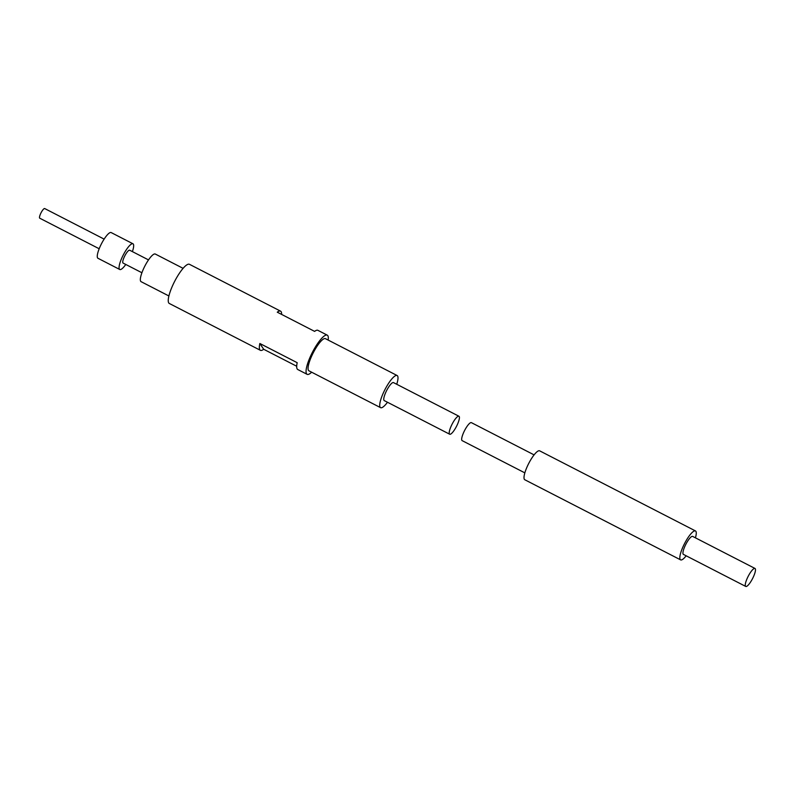 <?xml version="1.0" encoding="UTF-8"?>
<svg xmlns="http://www.w3.org/2000/svg" width="795" height="795" viewBox="0 0 795 795"><rect width="100%" height="100%" fill="white"/><g stroke="black" fill="none" stroke-linecap="round" stroke-linejoin="round"><path stroke-width="1.19" d="M44.848 208.688A5.426 1.322 117.2 0 0 44.709 208.558A5.426 1.322 117.2 0 0 41.052 212.782A5.426 1.322 117.2 0 0 39.75 218.208L99.176 248.756M132.377 251.608A14.449 3.518 117.2 0 0 133.341 244.125A14.449 3.518 117.2 0 0 132.984 243.787A14.449 3.518 117.2 0 0 123.245 255.036A14.449 3.518 117.2 0 0 119.767 269.495A14.449 3.518 117.2 0 0 125.779 264.457M132.984 243.787L111.161 232.567A14.449 3.518 117.2 0 0 101.432 243.817A14.449 3.518 117.2 0 0 97.954 258.276L119.767 269.495M129.853 250.385A7.225 1.759 117.2 0 0 129.674 250.216A7.225 1.759 117.2 0 0 124.815 255.841A7.225 1.759 117.2 0 0 123.066 263.066L141.908 272.745M183.098 268.342L155.293 254.042A15.532 3.776 117.2 0 0 144.829 266.126A15.532 3.776 117.2 0 0 141.083 281.668L168.898 295.969M328.166 340.071A22.021 5.356 117.2 0 0 327.808 335.659A22.021 5.356 117.2 0 0 327.252 335.152A22.021 5.356 117.2 0 0 312.425 352.294A22.021 5.356 117.2 0 0 307.118 374.326A22.021 5.356 117.2 0 0 311.65 372.209M327.252 335.152L317.901 330.342A22.021 5.356 117.2 0 0 314.621 331.386L277.276 312.187A22.021 5.356 -62.8 0 1 280.555 311.143A22.021 5.356 -62.8 0 1 281.102 311.65A22.021 5.356 -62.8 0 1 281.619 314.422M280.555 311.143L189.448 264.308A22.021 5.356 117.2 0 0 174.612 281.44A22.021 5.356 117.2 0 0 169.305 303.471L260.412 350.317A22.021 5.356 -62.8 0 1 259.846 343.49L297.191 362.689A22.021 5.356 117.2 0 0 297.757 369.516L307.118 374.326M296.694 366.247L263.692 349.273A22.021 5.356 -62.8 0 1 260.412 350.317M396.735 384.263A18.066 4.392 117.2 0 0 397.579 375.946A18.066 4.392 117.2 0 0 397.132 375.528L325.443 338.67A18.066 4.392 117.2 0 0 313.28 352.732A18.066 4.392 117.2 0 0 308.927 370.808L380.606 407.666A18.066 4.392 117.2 0 0 387.483 402.25M397.132 375.528A18.066 4.392 117.2 0 0 384.959 389.58A18.066 4.392 117.2 0 0 380.606 407.666M458.944 416.252L393.495 382.604A10.116 2.455 117.2 0 0 386.678 390.474A10.116 2.455 117.2 0 0 384.243 400.591L449.692 434.229A10.116 2.455 117.2 0 0 456.181 426.965A10.116 2.455 117.2 0 0 459.192 416.481A10.116 2.455 117.2 0 0 458.944 416.252A10.116 2.455 117.2 0 0 452.126 424.113A10.116 2.455 117.2 0 0 449.692 434.229M263.692 349.273L259.846 343.49M534.091 454.879L471.395 422.652A10.116 2.455 117.2 0 0 464.588 430.522A10.116 2.455 117.2 0 0 462.153 440.639L524.839 472.866M695.426 537.827A16.258 3.955 117.2 0 0 695.883 531.318A16.258 3.955 117.2 0 0 695.486 530.941A16.258 3.955 117.2 0 0 684.535 543.601A16.258 3.955 117.2 0 0 680.609 559.869A16.258 3.955 117.2 0 0 686.174 555.814M695.486 530.941L539.656 450.835A16.258 3.955 117.2 0 0 528.705 463.485A16.258 3.955 117.2 0 0 524.789 479.753L680.609 559.869M755.002 568.455L692.674 536.416A10.116 2.455 117.2 0 0 685.856 544.277A10.116 2.455 117.2 0 0 683.422 554.393L745.75 586.442A10.116 2.455 117.2 0 0 752.249 579.177A10.116 2.455 117.2 0 0 755.25 568.693A10.116 2.455 117.2 0 0 755.002 568.455A10.116 2.455 117.2 0 0 748.184 576.325A10.116 2.455 117.2 0 0 745.75 586.442M104.135 239.116L44.709 208.558M148.516 259.905L129.674 250.216"/></g></svg>
